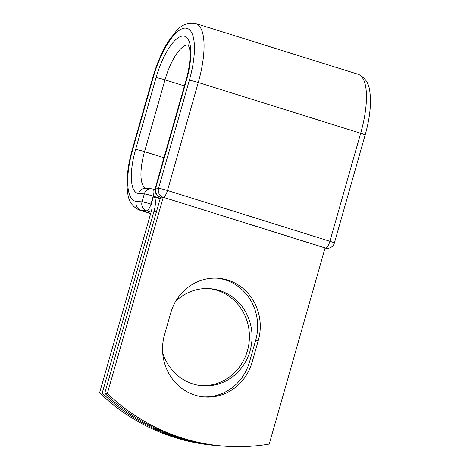 <?xml version="1.0" encoding="UTF-8"?>
<svg xmlns="http://www.w3.org/2000/svg" width="470" height="470" viewBox="0 0 470 470"><rect width="100%" height="100%" fill="white"/><g stroke="black" fill="none" stroke-linecap="round" stroke-linejoin="round"><path stroke-width="0.7" d="M195.021 395.164A48.71 45.772 94.5 0 0 204.468 396.997A48.71 45.772 94.5 0 0 252.137 362.135L258.3 340.497A48.71 45.772 94.5 0 0 218.356 278.252A48.71 45.772 94.5 0 0 170.68 313.108L164.518 334.746A48.71 45.772 94.5 0 0 195.021 395.164M203.158 396.874A48.71 45.772 94.5 0 0 249.523 361.929L255.686 340.292A48.71 45.772 94.5 0 0 217.04 278.164M208.803 288.574A48.71 45.772 -85.5 0 1 216.946 290.278A48.71 45.772 -85.5 0 1 248.724 345.027A48.71 45.772 -85.5 0 1 201.084 385.647M175.798 301.176A48.71 45.772 -85.5 0 1 210.113 288.656A48.71 45.772 -85.5 0 1 219.566 290.489A48.71 45.772 -85.5 0 1 251.221 345.92A48.71 45.772 -85.5 0 1 202.394 385.77A48.71 45.772 -85.5 0 1 192.947 383.937A48.71 45.772 -85.5 0 1 162.673 352.594M218.333 445.689A209.955 197.283 94.5 0 1 102.207 393.067L154.001 211.247A14.975 5.011 -72.6 0 0 153.408 196.566L151.293 203.992A7.297 2.438 -72.6 0 1 151.381 211.042L99.587 392.861A209.955 197.283 -85.5 0 0 215.712 445.478L218.333 445.689A209.955 197.283 94.5 0 0 219.602 445.783M102.207 393.067L99.587 392.861M160.188 198.628L153.426 196.513L160.17 198.681M104.745 393.272L160.628 197.089L163.249 197.294L325.111 247.89L269.228 444.074A209.955 197.283 -85.5 0 1 223.485 446.101A209.955 197.283 -85.5 0 1 107.36 393.478L104.745 393.272A209.955 197.283 -85.5 0 0 220.865 445.889L223.485 446.101M163.249 197.294L107.36 393.478M249.523 361.929L252.137 362.135M156.381 211.993L154.001 211.247M160.27 198.34L153.238 196.143L150.976 204.086L151.575 204.268M184.41 85.922L164.999 79.853A7.197 0.517 -164.1 0 0 156.069 77.632A44.632 14.934 -72.6 0 1 183.488 36.031A44.632 14.934 -72.6 0 1 186.514 80.053A7.197 0.517 15.9 0 0 186.067 80.106L155.3 188.118A7.197 0.517 15.9 0 1 155.746 188.065L158.572 188.288A7.197 0.517 15.9 0 1 167.502 190.509L198.27 82.497L360.672 133.263A60.107 20.11 -72.6 0 0 358.105 74.266L195.702 23.5A60.107 20.11 -72.6 0 1 198.27 82.497A7.197 0.517 15.9 0 0 189.339 80.282A52.91 17.701 -72.6 0 0 185.75 28.094A52.91 17.701 -72.6 0 0 153.249 77.409L132.793 149.225A52.91 17.701 -72.6 0 0 136.376 201.413A7.197 6.762 94.5 0 0 140.888 210.343L146.552 210.795A7.197 6.762 -85.5 0 1 142.046 201.865L144.308 193.922A7.197 6.762 -85.5 0 1 151.352 188.77L145.688 188.323A7.197 6.762 94.5 0 0 138.638 193.47L144.308 193.922A7.197 0.517 -164.1 0 1 153.238 196.143A7.197 2.409 107.4 0 0 152.932 189.075A7.197 7.197 0 0 0 151.352 188.77M136.376 201.413L142.046 201.865A7.197 0.517 -164.1 0 1 150.976 204.086A7.197 2.409 107.4 0 1 146.552 210.795L151.052 212.199M132.793 149.225A7.197 0.517 -164.1 0 0 132.34 149.278C127.57 166.263 126.013 180.756 127.675 192.765C128.551 201.184 132.458 206.947 139.379 210.055A60.107 20.11 -72.6 0 0 140.888 210.343L150.706 213.409M163.954 157.738L144.543 151.669A37.43 12.526 -72.6 0 0 145.941 188.341M188.423 45.014A37.43 12.526 -72.6 0 0 164.999 79.853L144.543 151.669A7.197 0.517 -164.1 0 0 135.613 149.448A44.632 14.934 -72.6 0 0 138.638 193.47M153.249 77.409A7.197 0.517 -164.1 0 0 152.797 77.462L132.34 149.278M156.069 77.632L135.613 149.448M325.093 247.954L163.078 197.218A7.197 2.409 107.4 0 0 167.502 190.509L329.905 241.275L360.672 133.263A7.197 0.517 15.9 0 1 365.137 135.043C369.872 118.187 371.441 103.776 369.849 91.797C368.968 83.196 365.049 77.35 358.105 74.266M186.514 80.053L155.746 188.065A7.197 6.762 94.5 0 0 160.252 196.995L160.623 197.106M189.339 80.282L158.572 188.288A7.197 6.762 94.5 0 0 163.078 197.218L160.252 196.995A7.197 2.409 107.4 0 1 160.076 196.959A7.197 7.197 0 0 1 155.3 188.118M325.046 248.107L326.879 248.254A7.197 6.762 94.5 0 1 325.481 247.984A7.197 2.409 107.4 0 0 329.905 241.275A7.197 0.517 15.9 0 1 334.37 243.049L365.137 135.043M255.686 340.292L258.3 340.497M152.75 189.04A7.197 2.409 107.4 0 1 152.932 189.075L155.03 189.733M150.659 213.58L139.379 210.055M195.702 23.5C188.235 22.119 181.761 24.622 176.279 30.997L168.231 41.542C161.915 51.724 156.768 63.703 152.797 77.462M186.067 80.106C188.276 72.274 189.575 65.083 189.968 58.544C190.18 54.561 190.056 51.312 189.604 48.798L188.247 44.768M160.617 197.13L160.076 196.959M326.879 248.254A7.197 7.197 0 0 0 334.37 243.049"/></g></svg>

